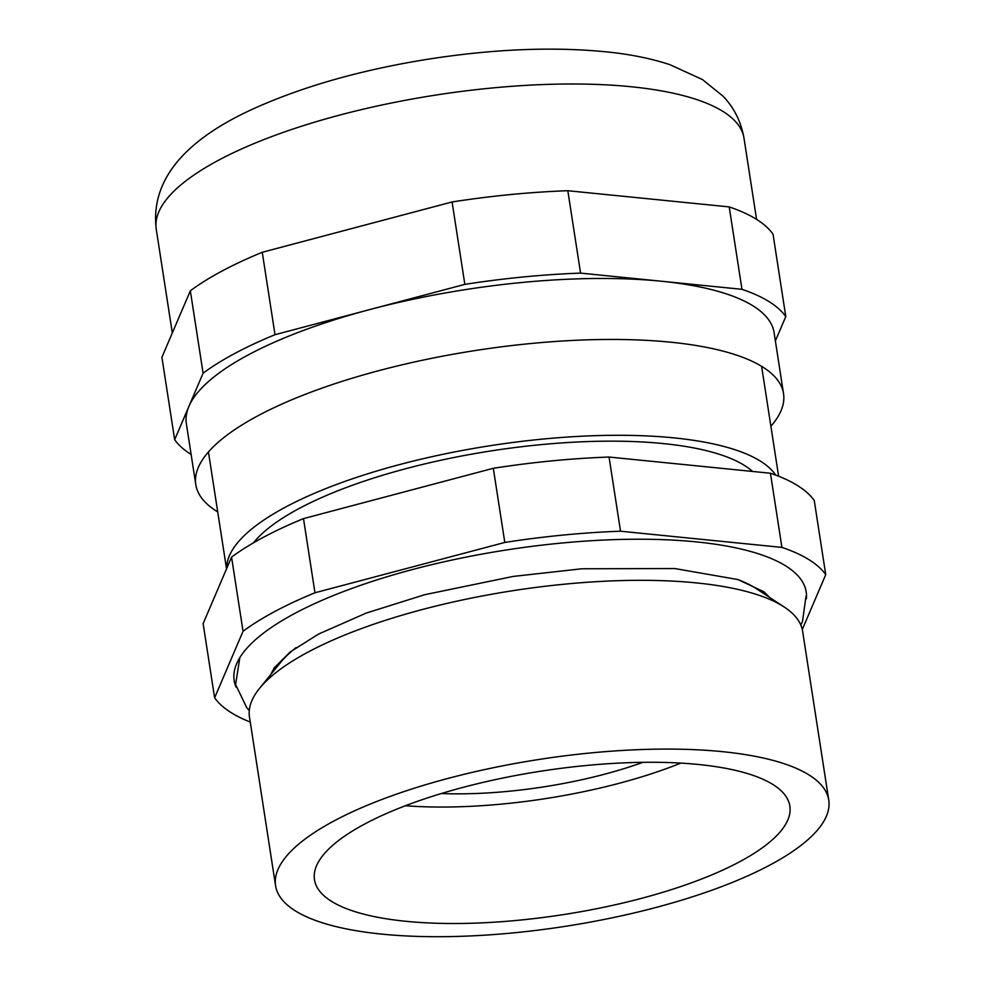 <?xml version="1.0" encoding="UTF-8"?>
<svg xmlns="http://www.w3.org/2000/svg" width="985" height="985" viewBox="0 0 985 985"><rect width="100%" height="100%" fill="white"/><g stroke="black" fill="none" stroke-linecap="round" stroke-linejoin="round"><path stroke-width="1.48" d="M462.962 787.397A240.525 72.582 171.2 0 0 314.474 879.691A240.525 72.582 171.2 0 0 641.383 898.382A240.525 72.582 171.2 0 0 789.859 806.099A240.525 72.582 171.2 0 0 462.962 787.397M448.36 778.322A279.875 84.464 -8.8 0 1 828.754 800.079A279.875 84.464 -8.8 0 1 655.973 907.468A279.875 84.464 -8.8 0 1 275.578 885.712A279.875 84.464 -8.8 0 1 448.36 778.322M275.578 885.712L249.464 716.945A279.875 84.464 -8.8 0 1 259.584 688.33A279.875 84.464 -8.8 0 1 422.233 609.555A279.875 84.464 -8.8 0 1 784.319 607.092A279.875 84.464 -8.8 0 1 802.627 631.311L828.754 800.079M737.285 579.352A253.637 76.547 -8.8 0 1 756.283 588.661L784.319 607.092M236.068 687.099A289.43 87.345 -8.8 0 1 238.308 660.27A289.43 87.345 -8.8 0 1 412.826 569.453A289.43 87.345 -8.8 0 1 796.126 573.923A289.43 87.345 -8.8 0 1 806.37 598.818M253.428 542.858A262.392 79.182 -8.8 0 1 406.276 468.565A262.392 79.182 -8.8 0 1 752.503 471.433M226.71 568.48A279.875 84.464 -8.8 0 1 399.787 464.526A279.875 84.464 -8.8 0 1 775.7 475.102M609.05 457.04L770.442 473.243A314.868 95.016 -8.8 0 1 814.25 500.491L825.738 574.661A314.868 95.016 -8.8 0 0 781.918 547.401L620.525 531.211L609.05 457.04A314.868 95.016 -8.8 0 0 493.313 468.294L504.8 542.452A314.868 95.016 -8.8 0 1 620.525 531.211M231.561 557.116L243.049 631.274L214.619 697.799L203.132 623.628L231.561 557.116A314.868 95.016 -8.8 0 1 303.491 518.615L493.313 468.294M770.442 473.243L781.918 547.401M504.8 542.452L314.966 592.773L303.491 518.615M243.049 631.274A314.868 95.016 -8.8 0 1 314.966 592.773M250.252 722.067A314.868 95.016 -8.8 0 1 214.619 697.799M802.283 629.513L825.738 574.661M259.584 688.33L280.737 662.277A253.637 76.547 -8.8 0 1 296.066 647.637M680.807 763.104A227.4 68.63 -8.8 0 1 405.438 805.742M642.934 762.328A188.049 56.748 -8.8 0 1 441.305 793.541M217.71 511.904A297.372 89.746 -8.8 0 1 216.922 511.412A297.372 89.746 -8.8 0 1 195.793 484.608A297.372 89.746 -8.8 0 1 426.751 359.34A297.372 89.746 -8.8 0 1 762.402 366.814A297.372 89.746 -8.8 0 1 783.531 393.618A297.372 89.746 -8.8 0 1 770.886 426.271M195.793 484.608L186.35 423.636A297.372 89.746 -8.8 0 1 188.874 406.448A297.372 89.746 -8.8 0 1 369.929 309.524A297.372 89.746 -8.8 0 1 661.267 281.217A297.372 89.746 -8.8 0 1 752.959 305.83A297.372 89.746 -8.8 0 1 774.099 332.647L783.531 393.618M648.512 198.81L729.208 206.912A314.868 95.016 -8.8 0 1 773.028 234.159L785.784 316.567A314.868 95.016 -8.8 0 0 741.964 289.319L580.571 273.116L567.816 190.721L648.512 198.81M729.208 206.912L741.964 289.319M775.38 340.909L785.784 316.567M191.127 454.491A314.868 95.016 -8.8 0 1 174.665 439.704L161.909 357.296L190.339 290.784A314.868 95.016 -8.8 0 1 262.256 252.283L452.078 201.962A314.868 95.016 -8.8 0 1 567.816 190.721M452.078 201.962L464.846 284.37A314.868 95.016 -8.8 0 1 580.571 273.116M464.846 284.37L275.012 334.691L262.256 252.283M190.339 290.784L203.095 373.192A314.868 95.016 -8.8 0 1 275.012 334.691M203.095 373.192L174.665 439.704M156.246 229.16A297.372 89.746 -8.8 0 1 387.216 103.881A297.372 89.746 -8.8 0 1 722.855 111.367A297.372 89.746 -8.8 0 1 743.995 138.171C741.003 121.5 733.96 107.451 722.879 96.05L702.44 79.563L669.923 64.678C652.735 59.014 633.515 54.951 612.276 52.488C557.362 46.393 495.984 48.622 428.13 59.186C362.024 69.763 304.414 86.015 255.312 107.919C201.802 131.892 149.043 170.036 156.246 229.16L172.313 332.955M778.618 476.223L761.614 366.334M226.538 568.887L208.438 451.967M769.679 597.464L763.966 591.825L737.876 579.537L674.7 568.542L581.827 568.776L513.074 576.447L424.732 594.694L366.137 613.113L318.574 634.057L290.292 651.885L274.286 667.744L270.629 674.725M239.835 657.623L235.587 684.501L246.755 707.71L249.279 710.431M800.83 625.044L802.467 621.584L806.038 596.184M756.566 219.372L743.995 138.171"/></g></svg>
